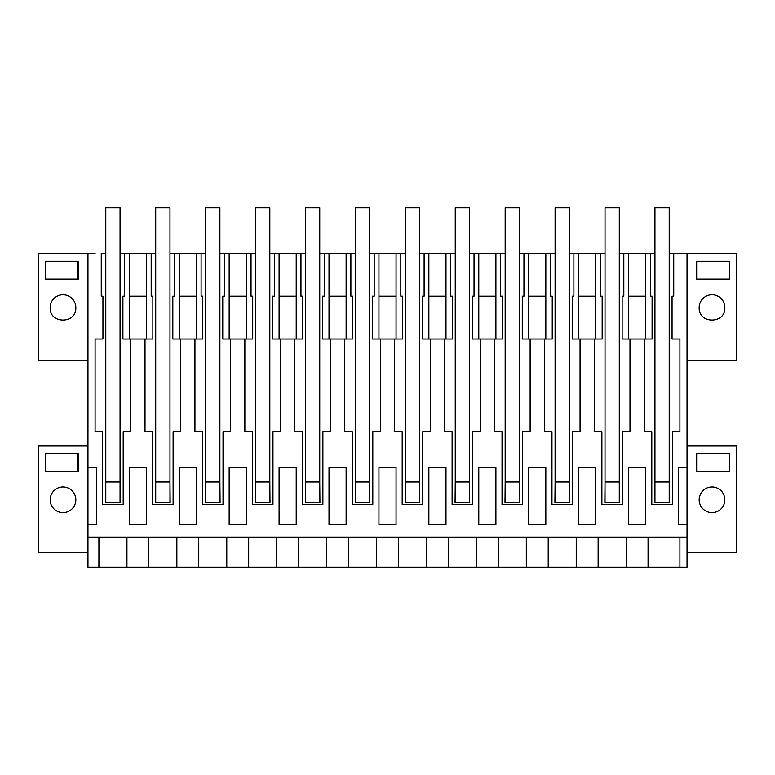 <?xml version="1.0" encoding="UTF-8"?>
<svg xmlns="http://www.w3.org/2000/svg" width="775" height="775" viewBox="0 0 775 775"><rect width="100%" height="100%" fill="white"/><g stroke="black" fill="none" stroke-linecap="round" stroke-linejoin="round"><path stroke-width="1.16" d="M78.333 471.297L45.522 471.297L45.522 453.472L78.333 453.472L78.333 471.297M87.962 552.604L38.75 552.604L38.75 445.983L87.962 445.983M50.162 499.827A12.836 12.836 0 0 1 62.998 486.991A12.836 12.836 0 0 1 75.834 499.827A12.836 12.836 0 0 1 62.998 512.663A12.836 12.836 0 0 1 50.162 499.827M45.173 552.604L77.975 552.604M687.038 445.983L736.25 445.983L736.25 552.604L687.038 552.604M43.032 360.394L47.304 360.394M45.173 360.394L77.975 360.394M126.935 567.222L687.038 567.222L687.038 537.123L87.962 537.123L87.962 567.222L126.935 567.222L126.935 537.123M45.522 279.097L45.522 261.262L78.333 261.262L78.333 279.097L45.522 279.097M75.834 307.627C76.618 324.183 49.377 324.183 50.162 307.627A12.836 12.836 0 0 1 62.998 294.781A12.836 12.836 0 0 1 75.834 307.627M87.962 524.433L87.962 467.373L96.517 467.373L96.517 524.433L87.962 524.433L87.962 537.123M98.909 567.222L98.909 537.123M129.328 467.373L129.328 524.433L146.446 524.433L146.446 467.373L129.328 467.373M129.328 296.215L146.446 296.215M687.038 537.123L687.038 253.425L736.25 253.425L736.25 360.394L687.038 360.394M87.962 467.373L87.962 253.425L38.75 253.425L38.75 360.394L87.962 360.394M148.829 567.222L148.829 537.123M151.193 253.425L129.328 253.425L129.328 339.004L152.859 339.004L152.859 296.215L151.193 296.215L151.193 253.425L155.717 253.425M87.962 253.425L95.093 253.425M687.038 524.433L678.483 524.433L678.483 467.373L678.483 524.433M687.038 467.373L678.483 467.373M687.038 253.425L673.737 253.425L673.737 296.215L672.061 296.215L672.061 339.004L679.908 339.004L679.908 431.714L672.351 431.714L672.351 504.467L651.804 504.467L651.804 431.714L644.248 431.714L644.248 339.004L629.988 339.004L629.988 431.714L622.422 431.714L622.422 504.467L601.884 504.467L601.884 431.714L594.328 431.714L594.328 339.004L602.175 339.004L602.175 296.215L600.499 296.215L600.499 253.425L605.023 253.425M145.012 339.004L145.012 431.714L152.578 431.714L152.578 504.467L173.116 504.467L173.116 431.714L180.672 431.714L180.672 339.004L194.942 339.004L194.942 431.714L202.498 431.714L202.498 504.467L223.035 504.467L223.035 431.714L230.601 431.714L230.601 339.004L244.861 339.004L244.861 431.714L252.417 431.714L252.417 504.467L272.965 504.467L272.965 431.714L280.521 431.714L280.521 339.004L294.781 339.004L294.781 431.714L302.347 431.714L302.347 504.467L322.884 504.467L322.884 431.714L330.441 431.714L330.441 339.004L344.71 339.004L344.71 431.714L352.267 431.714L352.267 504.467L372.804 504.467L372.804 431.714L380.37 431.714L380.37 339.004L394.63 339.004L394.63 431.714L402.196 431.714L402.196 504.467L422.733 504.467L422.733 431.714L430.29 431.714L430.29 339.004L444.559 339.004L444.559 431.714L452.116 431.714L452.116 504.467L472.653 504.467L472.653 431.714L480.219 431.714L480.219 339.004L494.479 339.004L494.479 431.714L502.035 431.714L502.035 504.467L522.583 504.467L522.583 431.714L530.139 431.714L530.139 339.004L544.399 339.004L544.399 431.714L551.965 431.714L551.965 504.467L572.502 504.467L572.502 431.714L580.058 431.714L580.058 339.004L594.328 339.004M105.788 253.425L101.263 253.425L101.263 296.215L102.939 296.215L102.939 339.004L95.093 339.004L95.093 431.714L102.649 431.714L102.649 504.467L123.196 504.467L123.196 431.714L130.752 431.714L130.752 339.004M378.946 467.373L378.946 524.433L396.054 524.433L396.054 467.373L378.946 467.373M478.785 467.373L495.903 467.373L495.903 524.433L478.785 524.433L478.785 467.373M329.017 524.433L346.134 524.433L346.134 467.373L329.017 467.373L329.017 524.433M528.715 524.433L545.833 524.433L545.833 467.373L528.715 467.373L528.715 524.433M628.554 467.373L645.672 467.373L645.672 524.433L628.554 524.433L628.554 467.373L628.554 524.433M595.752 467.373L595.752 524.433L578.634 524.433L578.634 467.373L595.752 467.373M428.866 467.373L428.866 524.433L445.983 524.433L445.983 467.373L428.866 467.373M296.215 467.373L296.215 524.433L279.097 524.433L279.097 467.373L296.215 467.373M179.248 467.373L196.366 467.373L196.366 524.433L179.248 524.433L179.248 467.373M229.167 524.433L246.285 524.433L246.285 467.373L229.167 467.373L229.167 524.433M120.057 253.425L129.328 253.425M124.572 253.425L124.572 296.215L122.905 296.215L122.905 339.004L129.328 339.004M169.977 253.425L179.248 253.425L179.248 339.004L180.672 339.004M205.637 253.425L179.248 253.425M219.897 253.425L229.167 253.425L229.167 339.004L230.601 339.004M255.556 253.425L229.167 253.425M269.826 253.425L279.097 253.425L279.097 339.004L280.521 339.004M305.486 253.425L279.097 253.425M319.746 253.425L329.017 253.425L329.017 339.004L330.441 339.004M355.405 253.425L329.017 253.425M369.675 253.425L378.946 253.425L378.946 339.004L380.37 339.004M405.325 253.425L378.946 253.425M419.595 253.425L428.866 253.425L428.866 339.004L430.29 339.004M455.254 253.425L428.866 253.425M469.514 253.425L478.785 253.425L478.785 339.004L480.219 339.004M505.174 253.425L478.785 253.425M519.444 253.425L528.715 253.425L528.715 339.004L530.139 339.004M555.103 253.425L528.715 253.425M569.363 253.425L578.634 253.425L578.634 339.004L580.058 339.004M600.499 253.425L578.634 253.425M619.283 253.425L628.554 253.425L628.554 339.004L629.988 339.004M654.943 253.425L628.554 253.425M679.908 253.425L669.212 253.425M120.057 488.948L120.232 502.423L105.613 502.423L105.788 482.312M696.667 471.297L729.478 471.297L729.478 453.472L696.667 453.472L696.667 471.297M699.166 499.827A12.836 12.836 90 0 0 712.002 512.663A12.836 12.836 90 0 0 724.838 499.827A12.836 12.836 90 0 0 712.002 486.991A12.836 12.836 90 0 0 699.166 499.827M648.065 567.222L648.065 537.123M679.908 567.222L679.908 537.123M729.478 279.097L729.478 261.262L696.667 261.262L696.667 279.097L729.478 279.097M699.166 307.627C698.382 324.183 725.623 324.183 724.838 307.627A12.836 12.836 -90 0 0 712.002 294.781A12.836 12.836 -90 0 0 699.166 307.627M628.554 296.215L645.672 296.215M626.171 567.222L626.171 537.123M645.672 253.425L645.672 339.004L644.248 339.004M650.428 253.425L650.428 296.215L652.095 296.215L652.095 339.004L645.672 339.004M679.908 431.714L672.351 431.714M654.943 488.948L654.768 502.423L669.387 502.423L669.212 482.312M176.865 567.222L176.865 537.123M198.758 567.222L198.758 537.123M146.446 253.425L146.446 339.004M174.501 253.425L174.501 296.215L172.825 296.215L172.825 339.004L179.248 339.004M155.717 482.312L155.533 502.423L170.151 502.423L169.977 482.312M179.248 296.215L196.366 296.215M194.942 339.004L202.788 339.004L202.788 296.215L201.112 296.215L201.112 253.425M226.784 567.222L226.784 537.123M248.678 567.222L248.678 537.123M196.366 253.425L196.366 339.004M224.421 253.425L224.421 296.215L222.754 296.215L222.754 339.004L229.167 339.004M205.637 482.312L205.462 502.423L220.081 502.423L219.897 482.312M229.167 296.215L246.285 296.215M244.861 339.004L252.708 339.004L252.708 296.215L251.042 296.215L251.042 253.425M276.704 567.222L276.704 537.123M298.598 567.222L298.598 537.123M246.285 253.425L246.285 339.004M274.35 253.425L274.35 296.215L272.674 296.215L272.674 339.004L279.097 339.004M255.556 482.312L255.382 502.423L270 502.423L269.826 482.312M279.097 296.215L296.215 296.215M294.781 339.004L302.628 339.004L302.628 296.215L300.962 296.215L300.962 253.425M326.633 567.222L326.633 537.123M348.527 567.222L348.527 537.123M296.215 253.425L296.215 339.004M324.27 253.425L324.27 296.215L322.603 296.215L322.603 339.004L329.017 339.004M305.486 482.312L305.302 502.423L319.93 502.423L319.746 482.312M329.017 296.215L346.134 296.215M344.71 339.004L352.557 339.004L352.557 296.215L350.881 296.215L350.881 253.425M376.553 567.222L376.553 537.123M398.447 567.222L398.447 537.123M346.134 253.425L346.134 339.004M374.189 253.425L374.189 296.215L372.523 296.215L372.523 339.004L378.946 339.004M355.405 482.312L355.231 502.423L369.849 502.423L369.675 482.312M378.946 296.215L396.054 296.215M394.63 339.004L402.477 339.004L402.477 296.215L400.811 296.215L400.811 253.425M426.473 567.222L426.473 537.123M448.367 567.222L448.367 537.123M396.054 253.425L396.054 339.004M424.119 253.425L424.119 296.215L422.443 296.215L422.443 339.004L428.866 339.004M405.325 482.312L405.151 502.423L419.769 502.423L419.595 482.312M428.866 296.215L445.983 296.215M444.559 339.004L452.397 339.004L452.397 296.215L450.73 296.215L450.73 253.425M476.402 567.222L476.402 537.123M498.296 567.222L498.296 537.123M445.983 253.425L445.983 339.004M474.038 253.425L474.038 296.215L472.372 296.215L472.372 339.004L478.785 339.004M455.254 482.312L455.07 502.423L469.698 502.423L469.514 482.312M478.785 296.215L495.903 296.215M494.479 339.004L502.326 339.004L502.326 296.215L500.65 296.215L500.65 253.425M526.322 567.222L526.322 537.123M548.216 567.222L548.216 537.123M495.903 253.425L495.903 339.004M523.958 253.425L523.958 296.215L522.292 296.215L522.292 339.004L528.715 339.004M505.174 482.312L505 502.423L519.618 502.423L519.444 482.312M528.715 296.215L545.833 296.215M544.399 339.004L552.246 339.004L552.246 296.215L550.579 296.215L550.579 253.425M576.242 567.222L576.242 537.123M598.135 567.222L598.135 537.123M545.833 253.425L545.833 339.004M573.887 253.425L573.887 296.215L572.212 296.215L572.212 339.004L578.634 339.004M555.103 482.312L554.919 502.423L569.538 502.423L569.363 482.312M578.634 296.215L595.752 296.215M595.752 253.425L595.752 339.004M623.807 253.425L623.807 296.215L622.141 296.215L622.141 339.004L628.554 339.004M605.023 482.312L604.849 502.423L619.467 502.423L619.283 482.312M77.975 471.297L77.975 453.472M77.975 279.097L77.975 261.262M105.788 502.423L105.788 207.778L120.057 207.778L120.057 482.002L105.788 482.002M120.057 502.423L120.057 482.002M155.717 502.423L155.717 207.778L169.977 207.778L169.977 482.002L155.717 482.002M169.977 502.423L169.977 482.002M205.637 502.423L205.637 207.778L219.897 207.778L219.897 482.002L205.637 482.002M219.897 502.423L219.897 482.002M255.556 502.423L255.556 207.778L269.826 207.778L269.826 482.002L255.556 482.002M269.826 502.423L269.826 482.002M305.486 502.423L305.486 207.778L319.746 207.778L319.746 482.002L305.486 482.002M319.746 502.423L319.746 482.002M355.405 502.423L355.405 207.778L369.675 207.778L369.675 482.002L355.405 482.002M369.675 502.423L369.675 482.002M405.325 502.423L405.325 207.778L419.595 207.778L419.595 482.002L405.325 482.002M419.595 502.423L419.595 482.002M455.254 502.423L455.254 207.778L469.514 207.778L469.514 482.002L455.254 482.002M469.514 502.423L469.514 482.002M505.174 502.423L505.174 207.778L519.444 207.778L519.444 482.002L505.174 482.002M519.444 502.423L519.444 482.002M555.103 502.423L555.103 207.778L569.363 207.778L569.363 482.002L555.103 482.002M569.363 502.423L569.363 482.002M605.023 502.423L605.023 207.778L619.283 207.778L619.283 482.002L605.023 482.002M619.283 502.423L619.283 482.002M654.943 502.423L654.943 207.778L669.212 207.778L669.212 482.002L654.943 482.002M669.212 502.423L669.212 482.002"/></g></svg>

